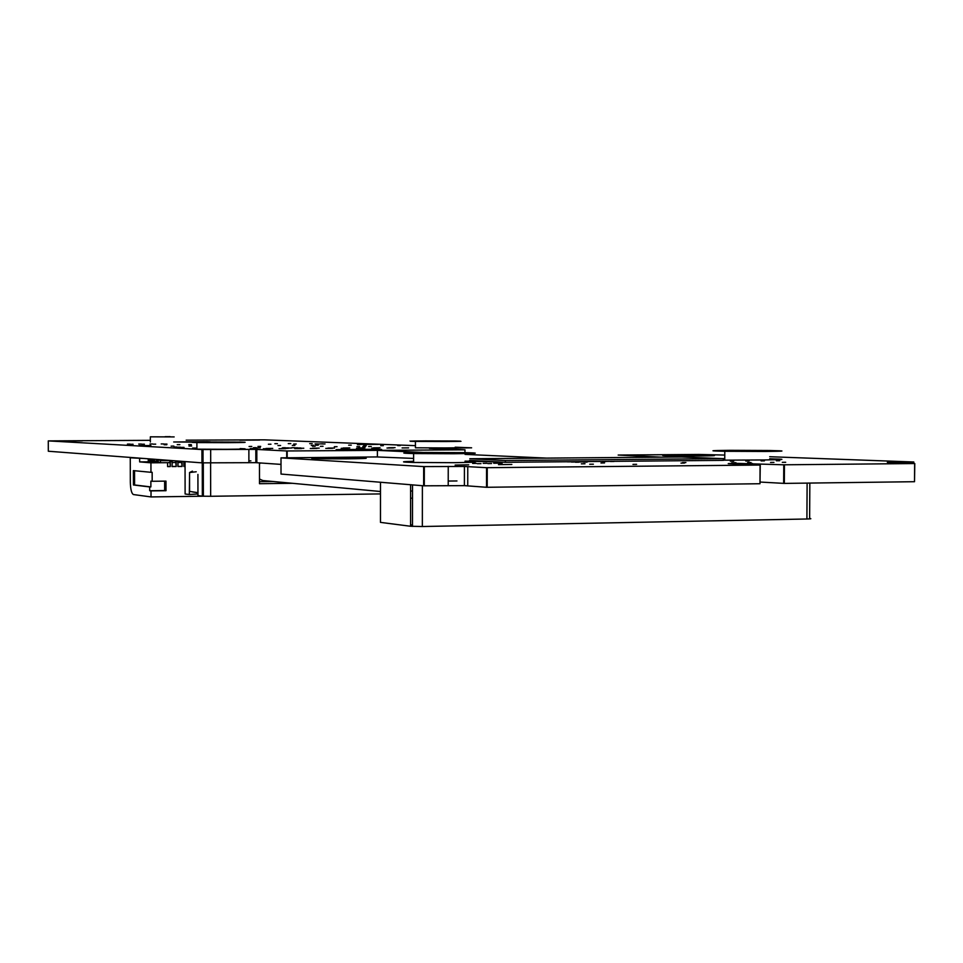 <?xml version="1.0" encoding="UTF-8"?>
<svg xmlns="http://www.w3.org/2000/svg" width="963" height="963" viewBox="0 0 963 963"><rect width="100%" height="100%" fill="white"/><g stroke="black" fill="none" stroke-linecap="round" stroke-linejoin="round"><path stroke-width="1.44" d="M413.609 458.412L376.617 456.931L281.003 457.858L423.78 466.598L464.419 466.465L486.568 467.693L760.084 465.045L728.233 463.624L734.396 463.287L783.762 464.804L914.645 463.54L914.525 481.705L914.778 463.54M914.645 463.54L889.643 462.577C885.551 462.396 886.815 462.252 893.411 462.168L913.682 461.987L913.67 463.48M913.803 461.975L913.791 463.492M913.682 461.987L769.702 456.715M724.766 455.078L698.837 454.44L618.174 455.054L661.906 457.172M769.702 458.773C787.349 459.255 785.856 459.64 765.236 459.941L723.394 460.182M546.599 458.111L465.057 454.38L546.587 458.111M150.36 440.332L48.282 440.898L201.917 449.528L255.821 449.384L286.721 450.973L377.388 450.371L423.576 452.49L377.4 450.371L464.973 449.793L464.96 452.646M464.973 449.793L429.378 448.325L471.617 447.819L455.186 447.193M415.426 445.652L264.428 439.838L186.16 440.163M48.282 440.898L48.319 451.238L201.941 462.854L255.845 462.661L281.015 464.395M201.917 449.528L201.953 462.854M286.721 450.973L286.721 457.618M287.167 450.973L287.179 457.618M377.388 450.371L377.388 456.919M505.31 460.519L723.406 458.653L681.635 457.004L469.8 458.737L505.31 460.519L505.31 462.288L469.727 460.434M469.499 460.446L500.604 462.059L465.045 461.121M281.003 457.858L281.015 474.061L423.648 485.809L464.395 485.641L486.652 487.29L759.988 483.727L760.252 465.033M423.672 466.586L423.648 485.809M424.322 466.598L424.298 485.821M486.568 467.693L486.532 487.278M487.242 467.693L487.206 487.29M760.084 465.045L759.988 483.727M760.168 482.054L784.339 483.402L914.525 481.705M783.762 464.804L783.653 483.402M784.436 464.804L784.339 483.402M776.371 460.771L779.681 460.723L776.371 460.771M782.305 462.336L785.7 462.276L782.305 462.336M761.119 460.904L764.441 460.856L761.119 460.904M745.771 461.036L749.13 460.988L745.771 461.036M770.532 462.445L773.939 462.384L770.532 462.445M747.625 462.589L751.068 462.541L747.625 462.589M730.351 461.181L733.722 461.133L730.351 461.181M731.736 462.746L735.19 462.685L731.736 462.746M666.083 455.692C651.662 455.174 686.378 454.753 705.963 455.198C731.266 455.68 694.925 456.366 671.187 455.836L666.083 455.692M402.089 447.927L408.589 447.867L402.089 447.927M386.982 448.024L393.53 447.964L386.982 448.024M371.802 448.12L378.375 448.048L371.802 448.12M373.536 447.819L380.06 447.759L373.536 447.819M682.406 462.601L685.897 462.541L682.406 462.601M680.973 463.107L684.488 463.059L680.973 463.107M610.554 461.518L614.045 461.47L610.554 461.518M602.597 461.59L606.088 461.53L602.597 461.59M356.539 448.216L363.147 448.144L356.539 448.216M336.135 449.625L375.979 449.24C395.998 449.613 358.224 450.166 339.927 449.745L336.135 449.625M343.189 448L349.786 447.939L343.189 448M341.203 448.313L347.848 448.24L341.203 448.313M310.279 448.505L317.008 448.433L310.279 448.505M325.783 448.409L332.464 448.337L325.783 448.409M397.695 445.58L400.295 445.556L397.695 445.58M380.71 445.676L383.322 445.652L380.71 445.676M348.654 445.171L351.242 445.147L348.654 445.171M363.617 445.785L366.241 445.761L363.617 445.785M368.612 446.531L371.285 446.507L368.612 446.531M388.595 447.723L395.083 447.663L388.595 447.723M362.774 446.567L365.459 446.543L362.774 446.567M356.924 446.603L359.608 446.579L356.924 446.603M315.635 445.231L318.247 445.207L315.635 445.231M360.463 444.412L378.339 444.364L360.463 444.412M357.429 444.629L359.981 444.605L357.429 444.629M239.823 440.187L259.649 440.055L239.823 440.187M322.497 443.967L325.025 443.943L322.497 443.967M320.535 443.883L323.062 443.859L320.535 443.883M317.032 443.991L319.572 443.979L317.032 443.991M293.679 444.051L296.231 444.039L293.679 444.051M309.701 443.63L312.217 443.606L309.701 443.63M315.094 443.919L317.621 443.895L315.094 443.919M288.262 443.618L290.778 443.594L288.262 443.618M334.342 446.712L337.05 446.688L334.342 446.712M358.405 447.915L364.965 447.843L358.405 447.915M311.254 445.339L313.878 445.327L311.254 445.339M320.366 446.314L323.062 446.29L320.366 446.314M312.445 446.254L315.13 446.242L312.445 446.254M327.901 448.096L334.534 448.036L327.901 448.096M312.542 448.192L319.21 448.132L312.542 448.192M291.741 447.711L294.546 447.687L291.741 447.711M298.097 448.012L300.913 447.988L298.097 448.012M294.907 447.855L297.723 447.831L294.907 447.855M268.388 444.244L270.964 444.22L268.388 444.244M292.295 445.436L294.931 445.412L292.295 445.436M274.876 443.69L277.416 443.666L274.876 443.69M196.392 442.137L173.701 441.981L207.358 441.728C211.078 441.812 211.451 441.897 208.489 441.981M277.946 445.52L280.606 445.496L277.946 445.52M632.968 464.395L636.615 464.347L632.968 464.395M600.96 462.986L604.547 462.926L600.96 462.986M579.545 461.963L583.084 461.903L579.545 461.963M583.566 462.156L587.105 462.096L583.566 462.156M571.468 462.035L575.019 461.975L571.468 462.035M575.465 462.228L579.016 462.168L575.465 462.228M575.561 461.771L579.1 461.722L575.561 461.771M567.52 461.843L571.059 461.795L567.52 461.843M297.098 448.289L303.802 448.228L297.098 448.289M282.568 447.759L285.385 447.735L282.568 447.759M288.864 448.06L291.693 448.036L288.864 448.06M285.71 447.915L288.527 447.891L285.71 447.915M294.702 448.602L301.467 448.529L294.702 448.602M279.041 448.698L285.842 448.626L279.041 448.698M281.569 448.385L288.31 448.325L281.569 448.385M581.351 463.829L584.998 463.769L581.351 463.829M589.717 464.238L593.389 464.19L589.717 464.238M493.682 463.251L497.377 463.191L493.682 463.251M498.413 463.504L502.12 463.444L498.413 463.504M498.497 464.648L511.847 464.443L498.497 464.648M455.114 465.057L468.704 464.84L455.114 465.057M487.868 463.6L491.587 463.54L487.868 463.6M477.275 463.685L481.006 463.636L477.275 463.685M483.173 463.335L486.881 463.287L483.173 463.335M487.218 481.452L486.544 481.476M265.957 448.481L272.746 448.421L265.957 448.481M263.308 448.794L270.146 448.722L263.308 448.794M250.272 448.577L257.097 448.517L250.272 448.577M256.82 461.602L255.845 461.626M472.628 463.432L476.348 463.384L472.628 463.432M313.529 458.472C302.803 457.906 341.143 457.437 359.006 457.894C383.262 458.412 341.107 459.231 318.717 458.665L313.529 458.472M257.964 446.423L260.696 446.399L257.964 446.423M249.068 446.471L251.812 446.447L249.068 446.471M253.462 447.687L256.29 447.663L253.462 447.687M257.482 447.891L260.323 447.867L257.482 447.891M177.24 444.677L179.888 444.665L177.24 444.677M188.736 444.617L191.372 444.593L188.736 444.617M188.953 446.038L191.697 446.013L188.953 446.038M171.125 446.134L173.894 446.11L171.125 446.134M181.2 447.41L184.041 447.386L181.2 447.41M196.909 448.096L192.564 448.06M177.637 447.217L180.478 447.181L177.637 447.217M174.122 447.025L176.939 446.988L174.122 447.025M139.033 445.652L150.89 445.544L139.033 445.652M164.348 444.099L166.96 444.087L164.348 444.099M164.131 444.75L166.804 444.737L164.131 444.75M161.194 443.943L163.794 443.919L161.194 443.943M153.081 444.16L155.705 444.148L153.081 444.16M149.975 444.003L152.599 443.979L149.975 444.003M141.778 444.22L144.414 444.208L141.778 444.22M130.438 444.292L133.087 444.268L130.438 444.292M138.72 444.063L141.344 444.039L138.72 444.063M127.429 444.124L130.065 444.099L127.429 444.124M61.223 441.042L82.276 440.898L61.223 441.042M134.688 457.762L130.27 457.798L130.33 482.234C130.535 489.469 131.582 493.574 133.46 494.561L151.022 496.932L203.362 496.21L202.338 496.138L202.278 462.866M130.27 457.798L144.113 458.484M151.022 496.932L151.01 490.901L149.698 490.733L149.686 486.929L133.436 484.979L133.388 470.618L150.962 472.303L150.938 462.818L139.647 461.903L139.635 458.508M172.208 460.603L172.052 466.574L176.193 466.537L176.181 461.626L177.95 461.614L177.962 466.525L182.103 466.489L182.091 461.578L183.861 461.566L183.873 466.465L185.065 466.453M202.278 466.297L203.313 466.297M151.01 490.901L165.997 490.709L165.973 481.127L152.178 481.283L152.154 472.291L150.962 472.303M150.938 462.818L167.598 462.685L167.598 466.61L170.27 466.586L170.258 461.674L172.04 461.662M170.571 460.483L170.258 461.674M170.27 466.586L169.825 460.422M167.598 466.489L169.765 466.465M172.052 466.453L175.675 466.417M177.962 466.393L181.586 466.357M183.873 466.345L185.065 466.333M202.278 466.176L203.313 466.164M182.103 466.489L181.574 461.313M176.193 466.537L175.687 460.868M167.598 462.685L169.753 462.553M185.052 462.421L183.861 462.433M181.574 462.445L177.95 462.481M175.675 462.493L172.04 462.529M139.647 461.903L155.777 461.771M157.583 460.699L158.305 460.687M160.339 460.675L169.801 460.603M201.941 460.338L203.024 460.326M158.305 459.556L158.317 462.625L155.801 462.421L155.428 461.169M158.317 462.625L160.689 462.601L159.653 459.652M149.686 486.929L150.878 486.917L150.866 481.139L152.178 481.283M164.637 481.139L164.661 490.54L149.698 490.733M133.436 484.979L134.591 484.967L134.555 470.726M150.878 486.917L134.591 484.967M165.997 490.709L164.661 490.54M160.496 459.712L160.496 460.675M162.205 459.845L162.205 460.663M155.801 462.059L158.317 462.252L157.631 461.133L151.841 461.084L151.841 459.062M151.817 461.036L149.879 460.314L151.841 461.036M148.242 458.785L148.254 460.808L150.397 460.88M151.347 459.026L150.035 458.93M149.867 459.098L149.879 460.314M149.217 458.87L149.229 460.88M151.179 459.195L151.179 460.422M176.241 460.904L176.181 461.626M455.186 447.277C465.466 447.554 462.228 447.771 445.484 447.939L415.426 447.795L415.426 441.427C405.363 441.198 408.709 441.018 425.477 440.885L455.198 440.994C465.478 441.235 462.24 441.415 445.484 441.548L415.426 441.427M439.525 441.235L419.543 441.247L439.525 441.427M162.205 460.133L164.577 460.025M174.159 436.913L150.348 436.829L174.159 436.913M170.138 436.829L165.106 436.733M165.106 436.672L170.138 436.648M166.804 460.627L169.813 460.434M197.921 474.422L197.957 495.596L202.338 496.138M185.052 461.566L185.113 494.007L189.326 494.525L189.555 473.652M210.608 462.95L210.656 496.282L380.481 493.911M259.468 462.89L259.492 483.703L292.415 483.306M250.886 460.856L248.887 460.868M210.656 496.282L203.362 496.21L203.301 462.902M189.326 494.525L197.957 493.959M273.155 481.512L259.492 481.669M240.136 448.589C249.899 448.89 245.396 449.131 226.63 449.312L196.921 449.167C190 448.999 190 448.818 196.909 448.638M210.765 441.969L240.124 442.089C249.886 442.33 245.384 442.535 226.618 442.679L196.897 442.571C187.412 442.318 192.034 442.113 210.765 441.969M222.73 442.354L201.929 442.366L222.73 442.547M197.957 492.683L189.591 491.395L189.555 472.52L196.223 471.774M192.444 471.148L189.555 472.52M197.957 492.731L192.769 492.009M505.31 462.288L723.394 460.362L723.406 458.653M423.66 479.706L424.31 479.743M448.216 481.055L456.956 480.958M412.489 524.955L410.756 524.859M809.835 483.077L809.63 518.467C811.965 518.708 811.063 518.888 806.91 518.997L807.114 483.113M422.384 485.701L422.348 526.52L806.91 518.997M422.348 526.52L410.575 526.255L410.599 484.738M380.481 482.246L380.469 522.379L410.575 526.255M412.501 498.232L410.78 498.16M729.918 450.323L769.738 450.503C787.397 450.913 785.904 451.226 765.284 451.478L724.79 451.286C707.468 450.877 709.177 450.552 729.918 450.323M753.15 450.937L726.933 450.949L753.15 451.226M722.912 458.641L724.754 458.605M735.383 462.77L735.985 462.721M410.599 491.058L412.513 490.974M465.045 461.349C481.777 461.903 477.985 462.336 453.681 462.685L413.596 462.457C400.127 462.059 400.127 461.674 413.596 461.313M425.694 452.466L465.057 452.646C481.789 453.091 477.997 453.465 453.693 453.742L413.609 453.561C397.322 453.104 401.354 452.73 425.694 452.466M445.267 453.14L417.436 453.164L445.267 453.513M260.672 462.974L259.468 463.745M423.66 473.17L424.31 473.206M259.492 479.02L262.863 480.549L380.481 491.503M210.668 449.589L210.692 462.95M248.875 449.348L248.887 462.625M256.808 449.42L256.832 462.709M448.24 466.369L448.216 485.508M467.765 466.586L467.741 485.809M752.38 463.468L752.368 464.684M157.583 459.495L157.583 461.121M156.728 459.435L156.728 461.157M152.816 459.134L152.828 461.169M154.345 459.255L154.345 461.181M203.024 462.902L203 449.565M255.845 462.661L255.821 449.384M286.781 457.618L286.769 450.973M423.756 485.809L423.78 466.598M464.395 485.641L464.419 466.465M486.652 487.29L486.688 467.693M749.298 464.551L749.298 463.372M783.762 483.402L783.87 464.804M705.963 455.932L705.963 455.198M359.006 458.665L359.006 457.894M152.997 459.146L152.997 461.169M150.36 442.029L150.348 436.829M196.921 449.167L196.897 442.571M412.513 484.895L412.477 526.412M724.754 459.712L724.79 451.286M413.596 462.457L413.609 453.561"/></g></svg>
